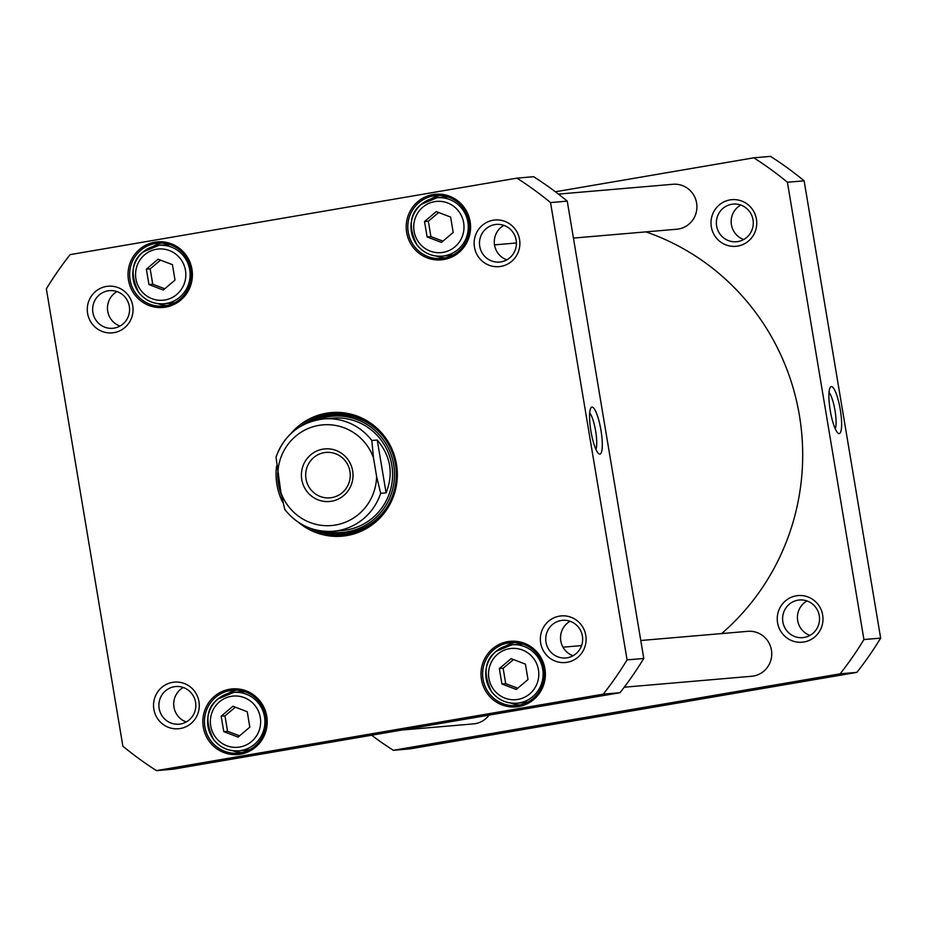 <?xml version="1.0" encoding="UTF-8"?>
<svg xmlns="http://www.w3.org/2000/svg" width="927" height="927" viewBox="0 0 927 927"><rect width="100%" height="100%" fill="white"/><g stroke="black" fill="none" stroke-linecap="round" stroke-linejoin="round"><path stroke-width="1.39" d="M645.91 231.877A234.566 229.27 85.1 0 1 799.398 415.377A234.566 229.27 85.1 0 1 721.635 633.57M377.254 440.035C390.707 456.003 393.662 473.604 386.084 492.851L380.673 493.315L376.594 476.385L373.454 457.637L371.831 440.499L377.254 440.035L386.084 492.851M276.211 456.86A56.385 55.11 85.1 0 1 323.627 418.911C300.267 421.994 284.392 434.728 276.014 457.115L280.962 492.758L284.798 509.502C297.358 525.122 313.511 532.376 333.268 531.275A56.385 55.11 85.1 0 1 285.053 509.688M352.654 470.846A26.396 25.805 -94.9 0 0 310.719 454.833A26.396 25.805 -94.9 0 0 318.262 499.92A26.396 25.805 -94.9 0 0 352.654 470.846M349.931 471.368A22.793 22.283 85.1 0 1 329.919 497.845A22.793 22.283 85.1 0 1 305.771 477.034A22.793 22.283 85.1 0 1 326.014 452.422A22.793 22.283 85.1 0 1 349.931 471.368M146.362 269.154L158.111 259.212L172.445 264.682L175.018 280.093L163.268 290.035L148.946 284.566L146.362 269.154L150.162 268.83L152.735 284.23L164.774 288.76M499.34 668.587L511.09 658.657L525.424 664.126L528.008 679.537L516.258 689.468L501.924 683.999L499.34 668.587L503.141 668.263L505.725 683.674L517.753 688.205M221.171 716.2L232.92 706.27L247.254 711.739L249.826 727.15L238.077 737.092L223.755 731.612L221.171 716.2L224.971 715.876L227.555 731.287L239.583 735.818M424.531 221.53L436.281 211.599L450.615 217.069L453.187 232.48L441.437 242.41L427.115 236.941L424.531 221.53L428.332 221.205L430.916 236.617L442.944 241.147M70.116 254.624L516.953 178.135A349.595 341.692 85.1 0 1 550.534 202.573L627.069 659.885A349.595 341.692 85.1 0 1 603.303 694.138L156.466 770.627A349.595 341.692 85.1 0 1 122.874 746.189L46.35 288.876A349.595 341.692 85.1 0 1 70.116 254.624M298.401 522.295A62.028 60.626 -94.9 0 0 346.941 535.551A62.028 60.626 -94.9 0 0 389.491 444.079A62.028 60.626 -94.9 0 0 290.788 433.697M276.582 466.084A62.028 60.626 -94.9 0 0 282.723 502.411M87.613 313.407A23.407 22.874 -94.9 0 0 124.786 327.602A23.407 22.874 -94.9 0 0 118.1 287.625A23.407 22.874 -94.9 0 0 87.613 313.407M540.696 643.083A23.407 22.874 -94.9 0 0 577.869 657.278A23.407 22.874 -94.9 0 0 571.183 617.312A23.407 22.874 -94.9 0 0 540.696 643.083M481.472 679.537A32.932 32.19 -94.9 0 0 533.767 699.503A32.932 32.19 -94.9 0 0 524.358 643.268A32.932 32.19 -94.9 0 0 481.472 679.537M128.482 280.093A32.932 32.19 -94.9 0 0 180.788 300.07A32.932 32.19 -94.9 0 0 171.379 243.824A32.932 32.19 -94.9 0 0 128.482 280.093M406.663 232.48A32.932 32.19 -94.9 0 0 458.958 252.457A32.932 32.19 -94.9 0 0 449.549 196.211A32.932 32.19 -94.9 0 0 406.663 232.48M203.303 727.15A32.932 32.19 -94.9 0 0 255.597 747.127A32.932 32.19 -94.9 0 0 246.188 690.882A32.932 32.19 -94.9 0 0 203.303 727.15M474.45 247.185A23.407 22.874 -94.9 0 0 511.623 261.379A23.407 22.874 -94.9 0 0 504.925 221.402A23.407 22.874 -94.9 0 0 474.45 247.185M153.87 709.306A23.407 22.874 -94.9 0 0 191.032 723.5A23.407 22.874 -94.9 0 0 184.346 683.523A23.407 22.874 -94.9 0 0 153.87 709.306M156.466 770.627L173.175 769.19L620.012 692.701A349.595 341.692 -94.9 0 0 643.778 658.448L567.254 201.136A349.595 341.692 -94.9 0 0 533.662 176.698L516.953 178.135M250.047 749.491A29.316 28.656 85.1 0 1 245.609 750.244L238.772 750.824C228.471 751.403 220.047 747.614 213.511 739.456C204.832 721.623 206.281 708.147 217.868 699.016L233.755 692.399A29.316 28.656 -94.9 0 0 217.949 698.993A29.316 28.656 -94.9 0 0 209.757 732.666A29.316 28.656 -94.9 0 0 238.772 750.824A29.316 28.656 -94.9 0 0 264.809 719.167A29.316 28.656 -94.9 0 0 233.755 692.399L240.591 691.809A29.316 28.656 85.1 0 1 245.087 691.785M227.555 731.287L223.755 731.612M235.342 707.197L224.971 715.876M175.238 302.445A29.316 28.656 85.1 0 1 170.8 303.187L163.963 303.766C153.65 304.346 145.238 300.557 138.702 292.399C130.023 274.566 131.472 261.09 143.059 251.97L158.946 245.342A29.316 28.656 -94.9 0 0 143.129 251.935A29.316 28.656 -94.9 0 0 134.948 285.609A29.316 28.656 -94.9 0 0 163.963 303.766A29.316 28.656 -94.9 0 0 190 272.109A29.316 28.656 -94.9 0 0 158.946 245.342L165.782 244.763A29.316 28.656 85.1 0 1 170.278 244.74M152.735 284.23L148.946 284.566M160.533 260.139L150.162 268.83M528.216 701.878A29.316 28.656 85.1 0 1 523.778 702.62L516.942 703.211C506.64 703.778 498.216 699.989 491.681 691.843C483.002 673.999 484.45 660.522 496.038 651.403L511.924 644.786A29.316 28.656 -94.9 0 0 496.119 651.368A29.316 28.656 -94.9 0 0 487.926 685.041A29.316 28.656 -94.9 0 0 516.942 703.211A29.316 28.656 -94.9 0 0 542.99 671.542A29.316 28.656 -94.9 0 0 511.924 644.786L518.761 644.195A29.316 28.656 85.1 0 1 523.268 644.172M505.725 683.674L501.924 683.999M513.512 659.572L503.141 668.263M453.407 254.821A29.316 28.656 85.1 0 1 448.969 255.562L442.133 256.153C431.831 256.721 423.407 252.932 416.872 244.786C408.193 226.953 409.641 213.465 421.229 204.346L437.115 197.729A29.316 28.656 -94.9 0 0 421.31 204.322A29.316 28.656 -94.9 0 0 413.118 237.996A29.316 28.656 -94.9 0 0 442.133 256.153A29.316 28.656 -94.9 0 0 468.17 224.485A29.316 28.656 -94.9 0 0 437.115 197.729L443.952 197.138A29.316 28.656 85.1 0 1 448.448 197.115M430.916 236.617L427.115 236.941M438.703 212.515L428.332 221.205M300.684 426.246A60.672 59.305 85.1 0 1 331.808 413.905A60.672 59.305 85.1 0 1 395.817 466.814A60.672 59.305 85.1 0 1 346.999 534.184A60.672 59.305 85.1 0 1 342.179 534.809A60.672 59.305 85.1 0 1 309.409 527.95M281.391 495.25A60.672 59.305 85.1 0 1 277.694 473.164M332.608 413.848A60.672 59.305 -94.9 0 0 305.655 423.651M314.751 529.665A60.672 59.305 -94.9 0 0 342.99 534.728M503.882 225.377A18.888 18.47 -94.9 0 0 506.837 259.838M479.746 246.362A18.888 18.47 85.1 0 1 496.327 224.415A18.888 18.47 85.1 0 1 516.351 241.669A18.888 18.47 85.1 0 1 499.56 262.063A18.888 18.47 85.1 0 1 479.746 246.362M183.291 687.498A18.888 18.47 -94.9 0 0 186.257 721.948M159.166 708.471A18.888 18.47 85.1 0 1 175.748 686.536A18.888 18.47 85.1 0 1 195.759 703.778A18.888 18.47 85.1 0 1 178.981 724.184A18.888 18.47 85.1 0 1 159.166 708.471M570.128 621.275A18.888 18.47 -94.9 0 0 573.083 655.737M545.991 642.26A18.888 18.47 85.1 0 1 562.585 620.325A18.888 18.47 85.1 0 1 582.596 637.567A18.888 18.47 85.1 0 1 565.818 657.961A18.888 18.47 85.1 0 1 545.991 642.26M117.045 291.599A18.888 18.47 -94.9 0 0 120 326.049M92.909 312.573A18.888 18.47 85.1 0 1 109.502 290.638A18.888 18.47 85.1 0 1 129.513 307.88A18.888 18.47 85.1 0 1 112.735 328.285A18.888 18.47 85.1 0 1 92.909 312.573M204.89 726.907A31.576 30.858 85.1 0 1 232.607 690.233A31.576 30.858 85.1 0 1 266.061 719.051A31.576 30.858 85.1 0 1 238.007 753.153A31.576 30.858 85.1 0 1 204.89 726.907M232.619 750.685A31.576 30.858 -94.9 0 0 241.889 752.562M236.524 690.151A31.576 30.858 -94.9 0 0 227.718 693.593M483.06 679.282A31.576 30.858 85.1 0 1 510.789 642.62A31.576 30.858 85.1 0 1 544.23 671.438A31.576 30.858 85.1 0 1 516.188 705.54A31.576 30.858 85.1 0 1 483.06 679.282M510.789 703.06A31.576 30.858 -94.9 0 0 520.059 704.949M514.694 642.538A31.576 30.858 -94.9 0 0 505.899 645.968M435.98 256.003A31.576 30.858 -94.9 0 0 445.25 257.891M439.885 195.481A31.576 30.858 -94.9 0 0 431.078 198.923M408.251 232.225A31.576 30.858 85.1 0 1 435.968 195.562A31.576 30.858 85.1 0 1 469.421 224.38A31.576 30.858 85.1 0 1 441.368 258.482A31.576 30.858 85.1 0 1 408.251 232.225M157.81 303.627A31.576 30.858 -94.9 0 0 167.069 305.516M161.715 243.094A31.576 30.858 -94.9 0 0 152.909 246.536M130.07 279.85A31.576 30.858 85.1 0 1 157.799 243.175A31.576 30.858 85.1 0 1 191.252 272.005A31.576 30.858 85.1 0 1 163.198 306.095A31.576 30.858 85.1 0 1 130.07 279.85M589.676 413.002A19.316 4.067 -99.7 0 1 595.586 430.673A19.316 4.067 -99.7 0 1 595.899 449.317M590.905 431.043A23.835 5.017 80.3 0 0 598.784 453.743A23.835 5.017 80.3 0 0 600.87 429.769A23.835 5.017 80.3 0 0 590.928 407.868A23.835 5.017 80.3 0 0 590.905 431.043M550.534 202.573L567.254 201.136M627.069 659.885L643.778 658.448M603.303 694.138L620.012 692.701M326.061 531.403A58.331 57.011 -94.9 0 0 394.508 475.481A58.331 57.011 -94.9 0 0 327.857 416.791A58.331 57.011 -94.9 0 0 316.489 420.012M337.764 530.696A56.385 55.11 -94.9 0 0 392.376 469.607A56.385 55.11 -94.9 0 0 328.158 418.714M339.699 530.325A56.385 55.11 -94.9 0 0 344.23 530.29M334.601 418.007A56.385 55.11 -94.9 0 0 332.063 418.378M558.425 194.102L672.944 184.276A22.549 22.039 85.1 0 1 696.837 204.867A22.549 22.039 85.1 0 1 676.803 229.224L573.431 238.088M640.777 640.511L747.765 631.333A22.549 22.039 85.1 0 1 771.658 651.913A22.549 22.039 85.1 0 1 751.623 676.27L624.253 687.208M489.085 715.123A22.549 22.039 85.1 0 1 473.442 723.894L402.005 730.024M393.338 750.302L410.047 748.865L856.884 672.376A349.595 341.692 -94.9 0 0 880.65 638.124L804.126 180.811A349.595 341.692 -94.9 0 0 770.534 156.373L753.825 157.81A349.595 341.692 85.1 0 1 787.405 182.248L863.929 639.549A349.595 341.692 85.1 0 1 840.175 673.813L393.338 750.302A349.595 341.692 85.1 0 1 371.623 735.227M555.377 191.773L753.825 157.81M756.42 219.131A23.407 22.874 -94.9 0 0 719.248 204.937A23.407 22.874 -94.9 0 0 725.934 244.913A23.407 22.874 -94.9 0 0 756.42 219.131M822.666 615.03A23.407 22.874 -94.9 0 0 785.505 600.835A23.407 22.874 -94.9 0 0 792.191 640.812A23.407 22.874 -94.9 0 0 822.666 615.03M819.271 615.69A18.888 18.47 85.1 0 1 802.689 637.637A18.888 18.47 85.1 0 1 782.863 621.924A18.888 18.47 85.1 0 1 799.456 599.989A18.888 18.47 85.1 0 1 819.271 615.69M807 600.951A18.888 18.47 -94.9 0 0 809.955 635.401M753.025 219.792A18.888 18.47 85.1 0 1 736.432 241.738A18.888 18.47 85.1 0 1 716.617 226.026A18.888 18.47 85.1 0 1 733.199 204.091A18.888 18.47 85.1 0 1 753.025 219.792M740.743 205.052A18.888 18.47 -94.9 0 0 743.709 239.502M829.016 392.457A19.316 4.067 -99.7 0 1 834.984 410.476A19.316 4.067 -99.7 0 1 835.239 428.772M840.279 409.641A23.835 5.017 80.3 0 0 830.268 387.324A23.835 5.017 80.3 0 0 830.314 410.928A23.835 5.017 80.3 0 0 838.124 433.199A23.835 5.017 80.3 0 0 840.279 409.641M880.65 638.124L863.929 639.549M804.126 180.811L787.405 182.248M856.884 672.376L840.175 673.813M332.642 418.135L323.627 418.911A56.385 55.11 85.1 0 1 371.831 440.499M277.833 474.01A50.521 49.386 85.1 0 1 318.876 425.377A50.521 49.386 85.1 0 1 373.454 457.637M376.594 476.385A50.521 49.386 85.1 0 1 335.551 525.018A50.521 49.386 85.1 0 1 280.962 492.758M380.673 493.315A56.385 55.11 85.1 0 1 333.268 531.275L342.283 530.499M144.624 254.786A25.713 25.133 85.1 0 1 185.47 270.383A25.713 25.133 85.1 0 1 151.982 298.703A25.713 25.133 85.1 0 1 144.624 254.786M497.614 654.219A25.713 25.133 85.1 0 1 538.448 669.815A25.713 25.133 85.1 0 1 504.96 698.135A25.713 25.133 85.1 0 1 497.614 654.219M219.444 701.843A25.713 25.133 85.1 0 1 260.278 717.44A25.713 25.133 85.1 0 1 226.791 745.76A25.713 25.133 85.1 0 1 219.444 701.843M422.805 207.173A25.713 25.133 85.1 0 1 463.639 222.77A25.713 25.133 85.1 0 1 430.151 251.09A25.713 25.133 85.1 0 1 422.805 207.173M340.568 413.824A60.452 59.085 -94.9 0 0 328.633 414.612A60.452 59.085 -94.9 0 0 306.86 423.118M316.026 529.977A60.452 59.085 -94.9 0 0 350.823 533.396M382.028 435.064A59.467 58.123 -94.9 0 0 328.633 415.597A59.467 58.123 -94.9 0 0 311.854 421.252M321.275 530.962A59.467 58.123 -94.9 0 0 388.065 505.412M494.52 244.867L516.409 242.99M562.99 647.185L581.577 645.598"/></g></svg>
